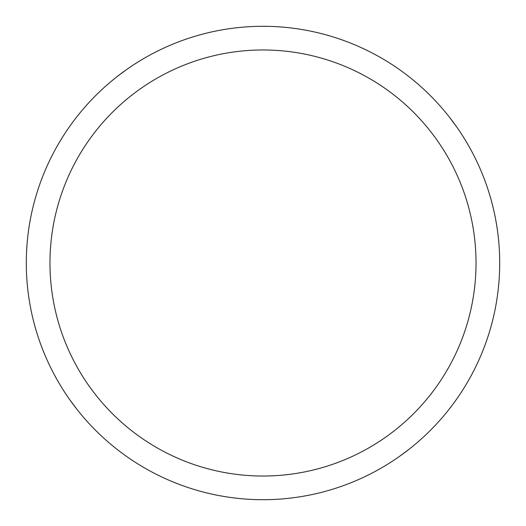 <?xml version="1.0" encoding="UTF-8"?>
<svg xmlns="http://www.w3.org/2000/svg" width="526" height="526" viewBox="0 0 526 526"><rect width="100%" height="100%" fill="white"/><g stroke="black" fill="none" stroke-linecap="round" stroke-linejoin="round"><path stroke-width="0.79" d="M263 26.3A236.7 236.7 0 0 1 499.7 263A236.7 236.7 0 0 1 263 499.7A236.7 236.7 0 0 1 26.3 263A236.7 236.7 0 0 1 263 26.3M263 49.97A213.03 213.03 0 0 1 476.03 263A213.03 213.03 0 0 1 263 476.03A213.03 213.03 0 0 1 49.97 263A213.03 213.03 0 0 1 263 49.97M76.572 408.847L69.682 399.582M449.428 117.153L456.318 126.418M408.847 449.428L399.582 456.318M117.153 76.572L126.418 69.682"/></g></svg>
